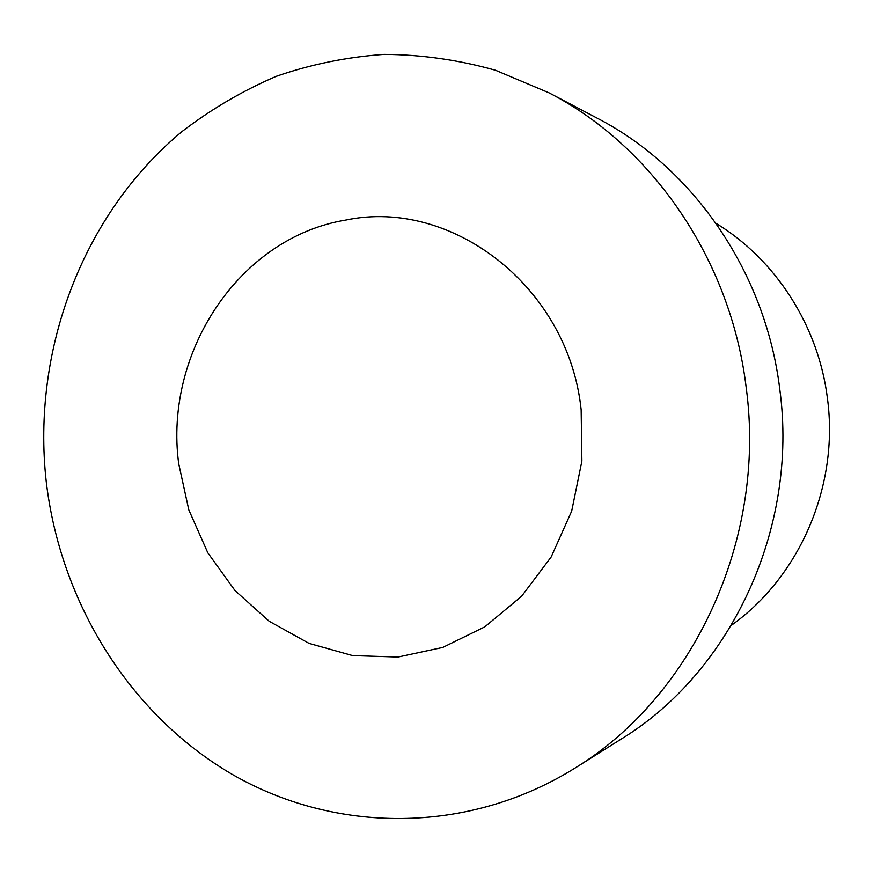 <?xml version="1.0" encoding="UTF-8"?>
<svg xmlns="http://www.w3.org/2000/svg" width="873" height="873" viewBox="0 0 873 873"><rect width="100%" height="100%" fill="white"/><g stroke="black" fill="none" stroke-linecap="round" stroke-linejoin="round"><path stroke-width="1.31" d="M345.904 220.04C451.614 197.713 568.443 286.791 581.156 409.764L581.887 461.119L571.684 511.12L551.169 556.996L521.618 596.248L484.788 626.869L442.807 647.417L397.968 657.053L352.627 655.59L309.02 643.379L269.222 621.292L235.001 590.585L207.818 552.827L188.797 509.854L178.692 463.639C163.808 352.408 239.213 237.489 345.904 220.04M574.838 768.196L621.238 739.049C730.799 672.286 798.664 528.449 779.796 389.38C765.741 272.474 693.271 167.791 597.492 118.335L548.997 92.822L495.526 70.266C458.631 59.899 421.473 54.606 384.044 54.388C346.908 56.996 310.93 64.318 276.119 76.366C242.323 90.89 210.84 109.376 181.671 131.812C82.368 214.562 31.657 350.553 46.204 481.372C60.237 601.65 128.855 713.601 231.247 773.816C333.628 833.333 466.924 835.319 574.838 768.196C692.998 696.294 766.734 539.481 746.208 387.677C730.941 260.067 652.273 146.097 548.997 92.822M731.465 625.264C799.755 576.737 839.193 485.835 827.462 398.579C818.568 325.935 775.65 259.543 716.089 223.368"/></g></svg>
